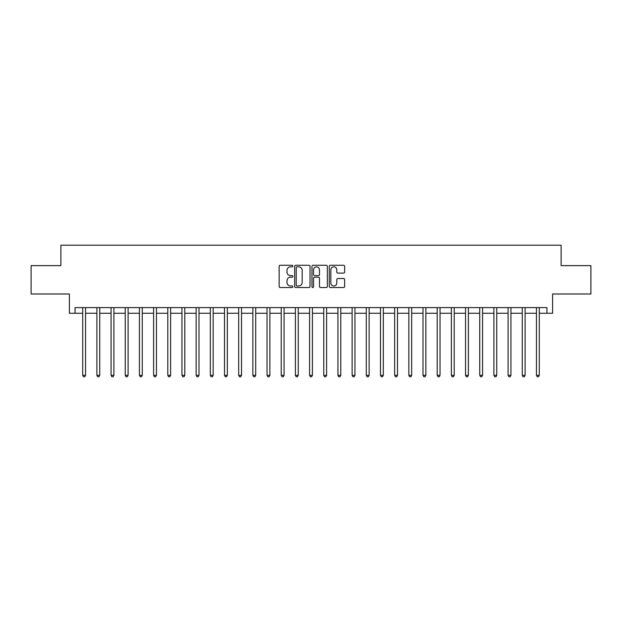 <?xml version="1.0" encoding="UTF-8"?>
<svg xmlns="http://www.w3.org/2000/svg" width="622" height="622" viewBox="0 0 622 622"><rect width="100%" height="100%" fill="white"/><g stroke="black" fill="none" stroke-linecap="round" stroke-linejoin="round"><path stroke-width="0.93" d="M292.853 266.045A0.777 0.777 0 0 0 292.068 265.267L280.242 265.267A1.112 1.112 0 0 0 279.13 266.379L279.13 286.423A1.112 1.112 0 0 0 280.242 287.535L292.068 287.535A0.777 0.777 0 0 0 292.853 286.758A0.777 0.777 0 0 0 292.068 285.98L290.544 285.98A3.561 3.561 0 0 1 286.975 282.411L286.975 280.747A3.561 3.561 0 0 1 290.544 277.179L292.068 277.179A0.777 0.777 0 0 0 292.853 276.401A0.777 0.777 0 0 0 292.068 275.624L290.544 275.624A3.561 3.561 0 0 1 286.975 272.063L286.975 270.391A3.561 3.561 0 0 1 290.544 266.83L292.068 266.83A0.777 0.777 0 0 0 292.853 266.045M343.538 273.12A1.112 1.112 0 0 0 344.65 272.001L344.65 266.379A1.112 1.112 0 0 0 343.538 265.267L330.399 265.267A1.112 1.112 0 0 0 329.287 266.379L329.287 286.423A1.112 1.112 0 0 0 330.399 287.535L343.538 287.535A1.112 1.112 0 0 0 344.65 286.423L344.65 279.628A1.112 1.112 0 0 0 343.538 278.516L337.917 278.516A1.112 1.112 0 0 0 336.805 279.628L336.805 283.002A2.978 2.978 0 0 1 333.827 285.98A2.978 2.978 0 0 1 330.85 283.002L330.85 269.808A2.978 2.978 0 0 1 333.827 266.83A2.978 2.978 0 0 1 336.805 269.808L336.805 272.001A1.112 1.112 0 0 0 337.917 273.12L343.538 273.12M75.052 313.27L75.052 307.595L546.948 307.595L546.948 313.27L552.616 313.27L552.616 293.988L590.9 293.988L590.9 265.625L561.122 265.625L561.122 245.208L60.878 245.208L60.878 265.625L31.1 265.625L31.1 293.988L69.384 293.988L69.384 313.27L82.71 313.27M310.028 266.379A1.112 1.112 0 0 0 308.909 265.267L295.777 265.267A1.112 1.112 0 0 0 294.657 266.379L294.657 286.423A1.112 1.112 0 0 0 295.777 287.535L308.909 287.535A1.112 1.112 0 0 0 310.028 286.423L310.028 266.379M313.091 265.267L326.223 265.267A1.112 1.112 0 0 1 327.343 266.379L327.343 286.423A1.112 1.112 0 0 1 326.223 287.535L320.602 287.535A1.112 1.112 0 0 1 319.49 286.423L319.49 278.298A1.112 1.112 0 0 0 318.378 277.179L314.646 277.179A1.112 1.112 0 0 0 313.535 278.298L313.535 286.758A0.777 0.777 0 0 1 312.757 287.535A0.777 0.777 0 0 1 311.972 286.758L311.972 266.379A1.112 1.112 0 0 1 313.091 265.267M85.548 313.27L96.892 313.27M99.73 313.27L111.074 313.27M113.904 313.27L125.247 313.27M128.085 313.27L139.429 313.27M142.267 313.27L153.611 313.27M156.449 313.27L167.792 313.27M170.622 313.27L181.966 313.27M184.804 313.27L196.148 313.27M198.986 313.27L210.329 313.27M213.159 313.27L224.503 313.27M227.341 313.27L238.685 313.27M241.523 313.27L252.866 313.27M255.704 313.27L267.048 313.27M269.878 313.27L281.222 313.27M284.06 313.27L295.403 313.27M298.241 313.27L309.585 313.27M312.415 313.27L323.759 313.27M326.597 313.27L337.94 313.27M340.778 313.27L352.122 313.27M354.952 313.27L366.296 313.27M369.134 313.27L380.477 313.27M383.315 313.27L394.659 313.27M397.497 313.27L408.841 313.27M411.671 313.27L423.014 313.27M425.852 313.27L437.196 313.27M440.034 313.27L451.378 313.27M454.208 313.27L465.551 313.27M468.389 313.27L479.733 313.27M482.571 313.27L493.915 313.27M496.753 313.27L508.096 313.27M510.926 313.27L522.27 313.27M525.108 313.27L536.452 313.27M539.29 313.27L546.948 313.27M296.997 266.83A0.777 0.777 0 0 0 296.22 267.608L296.22 285.195A0.777 0.777 0 0 0 296.997 285.98L298.614 285.98A3.561 3.561 0 0 0 302.175 282.411L302.175 270.391A3.561 3.561 0 0 0 298.614 266.83L296.997 266.83M319.49 269.862A2.978 2.978 0 0 0 316.512 266.885A2.978 2.978 0 0 0 313.535 269.862L313.535 274.512A1.112 1.112 0 0 0 314.646 275.624L318.378 275.624A1.112 1.112 0 0 0 319.49 274.512L319.49 269.862M85.688 307.595L85.634 307.742A1.135 1.135 90.6 0 0 85.548 308.162L85.548 375.315L82.71 375.315L82.71 308.162A1.135 1.135 90.6 0 0 82.633 307.742L82.57 307.595M85.548 375.315L84.701 376.792L83.566 376.792L82.71 375.315M99.87 307.595L99.808 307.742A1.135 1.135 0 0 0 99.73 308.162L99.73 375.315L96.892 375.315L96.892 308.162A1.135 1.135 0 0 0 96.807 307.742L96.752 307.595M99.73 375.315L98.875 376.792L97.74 376.792L96.892 375.315M114.044 307.595L113.989 307.742A1.135 1.135 0 0 0 113.904 308.162L113.904 375.315L111.074 375.315L111.074 308.162A1.135 1.135 0 0 0 110.988 307.742L110.934 307.595M113.904 375.315L113.056 376.792L111.921 376.792L111.074 375.315M128.225 307.595L128.171 307.742A1.135 1.135 0 0 0 128.085 308.162L128.085 375.315L125.247 375.315L125.247 308.162A1.135 1.135 0 0 0 125.17 307.742L125.108 307.595M128.085 375.315L127.238 376.792L126.103 376.792L125.247 375.315M142.407 307.595L142.345 307.742A1.135 1.135 0 0 0 142.267 308.162L142.267 375.315L139.429 375.315L139.429 308.162A1.135 1.135 0 0 0 139.351 307.742L139.289 307.595M142.267 375.315L141.412 376.792L140.284 376.792L139.429 375.315M156.589 307.595L156.526 307.742A1.135 1.135 0 0 0 156.449 308.162L156.449 375.315L153.611 375.315L153.611 308.162A1.135 1.135 0 0 0 153.525 307.742L153.471 307.595M156.449 375.315L155.593 376.792L154.458 376.792L153.611 375.315M170.762 307.595L170.708 307.742A1.135 1.135 0 0 0 170.622 308.162L170.622 375.315L167.792 375.315L167.792 308.162A1.135 1.135 0 0 0 167.707 307.742L167.652 307.595M170.622 375.315L169.775 376.792L168.64 376.792L167.792 375.315M184.944 307.595L184.889 307.742A1.135 1.135 0 0 0 184.804 308.162L184.804 375.315L181.966 375.315L181.966 308.162A1.135 1.135 0 0 0 181.888 307.742L181.826 307.595M184.804 375.315L183.956 376.792L182.821 376.792L181.966 375.315M199.126 307.595L199.063 307.742A1.135 1.135 0 0 0 198.986 308.162L198.986 375.315L196.148 375.315L196.148 308.162A1.135 1.135 0 0 0 196.062 307.742L196.008 307.595M198.986 375.315L198.13 376.792L196.995 376.792L196.148 375.315M213.299 307.595L213.245 307.742A1.135 1.135 0 0 0 213.159 308.162L213.159 375.315L210.329 375.315L210.329 308.162A1.135 1.135 0 0 0 210.244 307.742L210.189 307.595M213.159 375.315L212.312 376.792L211.177 376.792L210.329 375.315M227.481 307.595L227.427 307.742A1.135 1.135 0 0 0 227.341 308.162L227.341 375.315L224.503 375.315L224.503 308.162A1.135 1.135 0 0 0 224.425 307.742L224.363 307.595M227.341 375.315L226.494 376.792L225.358 376.792L224.503 375.315M241.663 307.595L241.6 307.742A1.135 1.135 0 0 0 241.523 308.162L241.523 375.315L238.685 375.315L238.685 308.162A1.135 1.135 0 0 0 238.607 307.742L238.545 307.595M241.523 375.315L240.667 376.792L239.54 376.792L238.685 375.315M255.844 307.595L255.782 307.742A1.135 1.135 0 0 0 255.704 308.162L255.704 375.315L252.866 375.315L252.866 308.162A1.135 1.135 0 0 0 252.781 307.742L252.726 307.595M255.704 375.315L254.849 376.792L253.714 376.792L252.866 375.315M270.018 307.595L269.964 307.742A1.135 1.135 0 0 0 269.878 308.162L269.878 375.315L267.048 375.315L267.048 308.162A1.135 1.135 0 0 0 266.962 307.742L266.908 307.595M269.878 375.315L269.031 376.792L267.895 376.792L267.048 375.315M284.2 307.595L284.145 307.742A1.135 1.135 0 0 0 284.06 308.162L284.06 375.315L281.222 375.315L281.222 308.162A1.135 1.135 0 0 0 281.144 307.742L281.082 307.595M284.06 375.315L283.212 376.792L282.077 376.792L281.222 375.315M298.381 307.595L298.319 307.742A1.135 1.135 0 0 0 298.241 308.162L298.241 375.315L295.403 375.315L295.403 308.162A1.135 1.135 0 0 0 295.318 307.742L295.263 307.595M298.241 375.315L297.386 376.792L296.251 376.792L295.403 375.315M312.555 307.595L312.501 307.742A1.135 1.135 0 0 0 312.415 308.162L312.415 375.315L309.585 375.315L309.585 308.162A1.135 1.135 0 0 0 309.499 307.742L309.445 307.595M312.415 375.315L311.568 376.792L310.432 376.792L309.585 375.315M326.737 307.595L326.682 307.742A1.135 1.135 0 0 0 326.597 308.162L326.597 375.315L323.759 375.315L323.759 308.162A1.135 1.135 0 0 0 323.681 307.742L323.619 307.595M326.597 375.315L325.749 376.792L324.614 376.792L323.759 375.315M340.918 307.595L340.856 307.742A1.135 1.135 0 0 0 340.778 308.162L340.778 375.315L337.94 375.315L337.94 308.162A1.135 1.135 0 0 0 337.855 307.742L337.8 307.595M340.778 375.315L339.923 376.792L338.788 376.792L337.94 375.315M355.092 307.595L355.038 307.742A1.135 1.135 0 0 0 354.952 308.162L354.952 375.315L352.122 375.315L352.122 308.162A1.135 1.135 0 0 0 352.036 307.742L351.982 307.595M354.952 375.315L354.105 376.792L352.969 376.792L352.122 375.315M369.274 307.595L369.219 307.742A1.135 1.135 0 0 0 369.134 308.162L369.134 375.315L366.296 375.315L366.296 308.162A1.135 1.135 0 0 0 366.218 307.742L366.156 307.595M369.134 375.315L368.286 376.792L367.151 376.792L366.296 375.315M383.455 307.595L383.393 307.742A1.135 1.135 0 0 0 383.315 308.162L383.315 375.315L380.477 375.315L380.477 308.162A1.135 1.135 0 0 0 380.4 307.742L380.337 307.595M383.315 375.315L382.46 376.792L381.333 376.792L380.477 375.315M397.637 307.595L397.575 307.742A1.135 1.135 0 0 0 397.497 308.162L397.497 375.315L394.659 375.315L394.659 308.162A1.135 1.135 0 0 0 394.573 307.742L394.519 307.595M397.497 375.315L396.642 376.792L395.506 376.792L394.659 375.315M411.811 307.595L411.756 307.742A1.135 1.135 0 0 0 411.671 308.162L411.671 375.315L408.841 375.315L408.841 308.162A1.135 1.135 0 0 0 408.755 307.742L408.701 307.595M411.671 375.315L410.823 376.792L409.688 376.792L408.841 375.315M425.992 307.595L425.938 307.742A1.135 1.135 0 0 0 425.852 308.162L425.852 375.315L423.014 375.315L423.014 308.162A1.135 1.135 0 0 0 422.937 307.742L422.874 307.595M425.852 375.315L425.005 376.792L423.87 376.792L423.014 375.315M440.174 307.595L440.112 307.742A1.135 1.135 0 0 0 440.034 308.162L440.034 375.315L437.196 375.315L437.196 308.162A1.135 1.135 0 0 0 437.111 307.742L437.056 307.595M440.034 375.315L439.179 376.792L438.043 376.792L437.196 375.315M454.348 307.595L454.293 307.742A1.135 1.135 0 0 0 454.208 308.162L454.208 375.315L451.378 375.315L451.378 308.162A1.135 1.135 0 0 0 451.292 307.742L451.238 307.595M454.208 375.315L453.36 376.792L452.225 376.792L451.378 375.315M468.529 307.595L468.475 307.742A1.135 1.135 0 0 0 468.389 308.162L468.389 375.315L465.551 375.315L465.551 308.162A1.135 1.135 0 0 0 465.474 307.742L465.411 307.595M468.389 375.315L467.542 376.792L466.407 376.792L465.551 375.315M482.711 307.595L482.649 307.742A1.135 1.135 0 0 0 482.571 308.162L482.571 375.315L479.733 375.315L479.733 308.162A1.135 1.135 0 0 0 479.655 307.742L479.593 307.595M482.571 375.315L481.716 376.792L480.588 376.792L479.733 375.315M496.892 307.595L496.83 307.742A1.135 1.135 0 0 0 496.753 308.162L496.753 375.315L493.915 375.315L493.915 308.162A1.135 1.135 0 0 0 493.829 307.742L493.775 307.595M496.753 375.315L495.897 376.792L494.762 376.792L493.915 375.315M511.066 307.595L511.012 307.742A1.135 1.135 0 0 0 510.926 308.162L510.926 375.315L508.096 375.315L508.096 308.162A1.135 1.135 0 0 0 508.011 307.742L507.956 307.595M510.926 375.315L510.079 376.792L508.944 376.792L508.096 375.315M525.248 307.595L525.193 307.742A1.135 1.135 0 0 0 525.108 308.162L525.108 375.315L522.27 375.315L522.27 308.162A1.135 1.135 0 0 0 522.192 307.742L522.13 307.595M525.108 375.315L524.26 376.792L523.125 376.792L522.27 375.315M539.429 307.595L539.367 307.742A1.135 1.135 0 0 0 539.29 308.162L539.29 375.315L536.452 375.315L536.452 308.162A1.135 1.135 0 0 0 536.366 307.742L536.312 307.595M539.29 375.315L538.434 376.792L537.299 376.792L536.452 375.315"/></g></svg>
